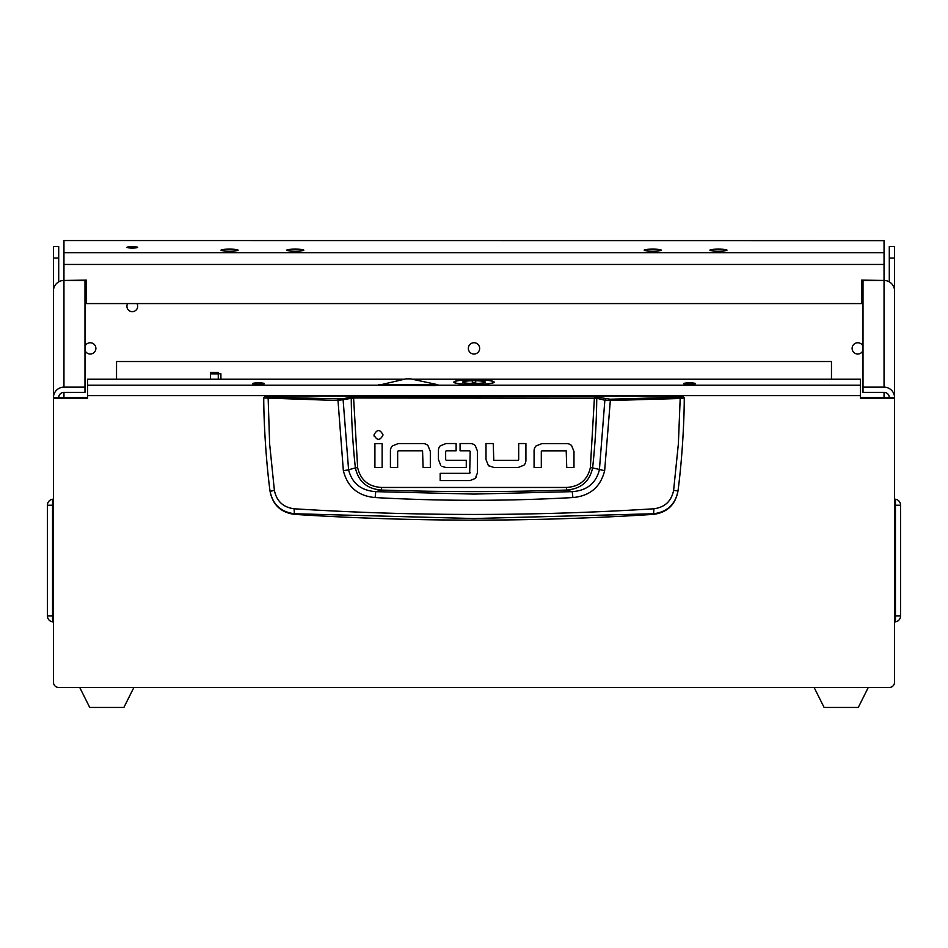 <?xml version="1.0" encoding="UTF-8"?>
<svg xmlns="http://www.w3.org/2000/svg" width="948" height="948" viewBox="0 0 948 948"><rect width="100%" height="100%" fill="white"/><g stroke="black" fill="none" stroke-linecap="round" stroke-linejoin="round"><path stroke-width="1.42" d="M136.962 303.573A5.392 5.392 0 0 1 132.305 311.655A5.392 5.392 0 0 1 127.636 303.573M132.305 248.021A5.392 0.652 0 0 0 137.685 247.369A5.392 0.652 0 0 0 132.305 246.705A5.392 0.652 0 0 0 126.913 247.369A5.392 0.652 0 0 0 132.305 248.021M689.54 384.331A5.913 0.723 -0 0 0 695.453 383.608A5.913 0.723 -0 0 0 689.54 382.885A5.913 0.723 -0 0 0 683.615 383.608A5.913 0.723 -0 0 0 689.54 384.331M258.46 384.331A5.913 0.723 -0 0 0 264.385 383.608A5.913 0.723 -0 0 0 258.46 382.885A5.913 0.723 -0 0 0 252.547 383.608A5.913 0.723 -0 0 0 258.46 384.331M474 379.71A19.718 2.406 180 0 1 493.564 382.399A19.718 2.406 180 0 1 474 384.509A19.718 2.406 180 0 1 454.436 382.399A19.718 2.406 180 0 1 474 379.71M718.442 251.208A8.544 1.043 0 0 0 726.986 250.165A8.544 1.043 0 0 0 718.442 249.123A8.544 1.043 0 0 0 709.91 250.165A8.544 1.043 0 0 0 718.442 251.208M652.734 251.208A8.544 1.043 0 0 0 661.277 250.165A8.544 1.043 0 0 0 652.734 249.123A8.544 1.043 0 0 0 644.19 250.165A8.544 1.043 0 0 0 652.734 251.208M295.266 251.208A8.544 1.043 0 0 0 303.81 250.165A8.544 1.043 0 0 0 295.266 249.123A8.544 1.043 0 0 0 286.723 250.165A8.544 1.043 0 0 0 295.266 251.208M229.558 251.208A8.544 1.043 0 0 0 238.09 250.165A8.544 1.043 0 0 0 229.558 249.123A8.544 1.043 0 0 0 221.014 250.165A8.544 1.043 0 0 0 229.558 251.208M378.667 385.184L87.619 385.184L87.619 398.231L53.444 398.231L53.444 290.906A10.511 10.44 0 0 1 63.954 280.466L86.304 280.098L86.304 303.573L861.696 303.573L861.696 280.098L884.046 280.466A10.511 10.44 0 0 1 894.557 290.906L894.557 246.504L889.295 246.468L889.295 281.864M863.012 350.464A5.652 5.652 0 0 1 852.11 348.39A5.652 5.652 0 0 1 863.012 346.316M84.988 346.316A5.652 5.652 0 0 1 95.89 348.39A5.652 5.652 0 0 1 84.988 350.464M474 342.738A5.652 5.652 0 0 1 479.652 348.39A5.652 5.652 0 0 1 474 354.042A5.652 5.652 0 0 1 468.348 348.39A5.652 5.652 0 0 1 474 342.738M63.954 240.638L63.954 252.725L884.046 252.725L884.046 240.638L63.954 240.555L884.046 240.638M860.381 397.591L894.557 397.591L894.557 398.231L860.381 398.231L860.381 385.184L437.905 385.184M116.533 379.224L116.533 361.532L831.467 361.532L831.467 379.224M889.295 397.591A5.261 5.214 180 0 0 884.046 392.365L884.046 397.591M63.954 397.591L63.954 392.365A5.261 5.214 180 0 0 58.705 397.591L87.619 397.591M894.557 398.231L894.557 682.205A5.261 5.261 0 0 1 889.295 687.466L58.705 687.466A5.261 5.261 0 0 1 53.444 682.205L53.444 398.231M53.444 290.906L53.444 246.468L58.705 246.468L58.705 281.864M58.705 397.591L53.444 397.591A10.511 10.44 180 0 1 63.954 387.151L84.988 387.151L84.988 392.365L63.954 392.365M53.444 258.034L58.705 258.034M894.557 290.906L894.557 397.591A10.511 10.44 180 0 0 884.046 387.151L863.012 387.151L863.012 392.365L884.046 392.365M894.557 258.034L889.295 258.034M860.381 385.184L860.381 379.224L412.273 379.224M404.298 379.224L87.619 379.224L87.619 385.184M84.988 387.151L84.988 280.466L63.954 280.466L63.954 387.151M884.046 387.151L884.046 280.466L863.012 280.466L863.012 387.151M884.046 252.725L884.046 280.098M63.954 280.098L63.954 252.725M894.557 500.023A0.794 0.794 0 0 1 895.457 499.241A6.043 6.043 0 0 1 900.6 505.225L900.6 615.88A6.043 6.043 0 0 1 895.457 621.852L895.457 499.241M894.557 621.082A0.794 0.794 40.7 0 0 895.457 621.852M53.444 500.023A0.794 0.794 -139.4 0 0 52.543 499.241L52.543 505.225L53.444 505.225M53.444 621.082A0.794 0.794 139.1 0 1 52.543 621.852A6.043 6.043 0 0 1 47.4 615.88L47.4 505.225L52.543 505.225L52.543 621.852M52.543 499.241A6.043 6.043 0 0 0 47.4 505.225A6.043 6.043 0 0 1 52.543 499.241M218.277 379.224L218.277 372.446L210.527 372.446L210.385 378.335M133.881 687.466L123.892 707.445L89.716 707.445L79.727 687.466M868.273 687.466L858.284 707.445L824.108 707.445L814.119 687.466M475.706 383.466A11.305 1.375 0 0 0 485.305 382.103A11.305 1.375 0 0 0 475.706 380.741L472.294 380.741A11.305 1.375 0 0 0 462.695 382.103A11.305 1.375 0 0 0 472.294 383.466L475.706 384.023M494.157 382.103A20.157 2.453 0 0 0 474 379.65A20.157 2.453 0 0 0 453.843 382.103A20.157 2.453 0 0 0 454.056 382.471A20.157 2.453 0 0 0 474 384.568A20.157 2.453 0 0 0 493.944 382.471A20.157 2.453 0 0 0 494.157 382.103M475.706 380.741L475.706 383.359A11.305 1.375 180 0 0 472.294 383.359L472.294 380.741M475.706 382.791L472.294 382.791M265.061 396.11L682.939 396.11L684.255 397.959C684.255 424.135 681.695 463.477 677.986 490.969L677.939 491.372C675.26 504.869 667.119 512.536 653.516 514.373A2807.644 2807.644 0 0 1 294.484 514.373L294.401 513.745C280.786 511.979 272.657 504.383 270.014 490.969C266.317 463.477 263.745 424.147 263.745 397.959L337.678 400.518L353.521 397.982L596.754 398.255L604.86 400.234L599.409 469.793C595.972 483.302 586.931 490.59 572.26 491.645L566.501 490.057A2779.109 2779.109 0 0 1 381.499 490.057C367.137 488.978 358.427 481.584 355.382 467.874L348.591 469.793L343.14 400.234L342.003 398.942L268.118 397.188L265.061 396.11L263.745 397.959L265.061 396.643M572.9 497.558L572.26 491.645L474 494.086L375.74 491.645L375.1 497.558C441.033 501.208 506.967 501.208 572.9 497.558C589.905 496.005 600.487 487.059 604.646 470.706L610.322 400.518L680.19 398.492L678.365 443.948L673.613 490.377C671.385 501.196 664.821 507.334 653.907 508.78C533.985 516.328 414.051 516.328 294.093 508.78C283.191 507.346 276.626 501.208 274.387 490.377L270.062 491.372C272.728 504.857 280.869 512.524 294.484 514.373M398.29 443.557L392.318 445.951L398.29 443.557L422.926 443.557A7.418 7.418 0 0 1 427.939 445.513L430.321 451.449L427.939 445.513M373.986 434.954C377.008 440.808 380.029 440.808 383.051 434.954C380.029 429.112 377.008 429.112 373.986 434.954L374.282 436.59M486.004 459.638L486.004 443.534L493.244 443.534L493.778 460.301L518.046 460.301L518.686 459.638L518.686 443.546L525.915 443.546L525.915 460.266A7.24 7.24 0 0 1 524.019 465.148L518.046 467.53L494.015 467.53L488.398 465.587L486.004 459.638L488.398 465.587L489.713 466.534M541.936 443.605L535.976 445.987L541.936 443.605L566.572 443.605A7.43 7.43 0 0 1 571.585 445.548L573.978 451.497L571.585 445.548M438.426 459.425L440.749 465.432L438.426 459.425L438.426 450.501A6.897 6.897 0 0 1 440.192 445.88L446.022 443.546L456.13 443.546L456.13 450.786L446.188 450.786L445.655 451.426L445.655 459.59L446.188 460.266L466.274 460.266L466.274 467.494L445.868 467.494L441.922 466.345M475.256 445.584L477.425 451.035L475.256 445.584A7.311 7.311 0 0 0 470.196 443.546L460.076 443.546L460.076 450.786L469.651 450.786L470.196 451.461L469.651 450.786M469.924 480.577L475.304 478.444L469.924 480.577L440.18 480.577L440.18 473.348L469.675 473.348L470.196 451.461M477.425 451.035L477.425 472.934L475.304 478.444L476.311 477.128M653.516 514.373L653.599 513.745L474 518.532L294.401 513.745L294.093 508.78M673.613 490.377L677.986 490.969C675.343 504.383 667.214 511.979 653.599 513.745L653.907 508.78M682.939 396.11L684.255 397.959L680.19 398.492L679.882 397.188L610.097 399.215L594.479 396.691L353.521 396.691L342.003 398.942M430.321 451.449L430.321 467.554L423.092 467.554L422.559 450.786L398.29 450.786L397.65 451.461L397.65 467.554L390.422 467.554L390.422 450.833A7.24 7.24 0 0 1 392.318 445.951M382.139 443.617L382.139 467.554L374.91 467.554L374.91 443.617L382.139 443.617M518.046 467.53L524.019 465.148M573.978 451.497L573.978 467.601L566.75 467.601L566.205 450.833L541.936 450.833L541.308 451.497L541.308 467.601L534.08 467.601L534.08 450.881A7.24 7.24 0 0 1 535.976 445.987M446.022 443.546L440.192 445.88M274.387 490.377L269.635 443.948L268.118 397.188M594.479 396.691L590.355 467.625C587.464 480.067 579.477 486.68 566.418 487.462L381.582 487.462C368.547 486.715 360.572 480.103 357.645 467.625L355.382 467.874A701.046 701.046 0 0 1 351.246 398.255L350.108 396.963M604.646 470.706L592.619 467.874A701.046 701.046 0 0 0 596.754 398.255L597.892 396.963M610.097 399.215L610.322 400.518L604.86 400.234L605.997 398.942M445.655 451.426L446.188 450.786M470.196 472.661L469.675 473.348M337.903 399.215L343.354 470.706C347.549 487.082 358.131 496.041 375.1 497.558M381.582 487.462L381.499 490.057L375.74 491.645C361.105 490.614 352.052 483.338 348.591 469.793L343.354 470.706M566.418 487.462L566.501 490.057C580.923 488.919 589.632 481.537 592.619 467.874L590.355 467.625M220.908 379.224L220.908 373.761L218.277 373.761M378.667 384.722L437.905 384.722L410.567 378.856L406.017 378.856L378.667 385.244L435.274 385.563L437.905 384.722M205.135 379.224L207.766 379.224M894.557 246.504L889.295 246.504M860.381 395.624L87.619 395.624M63.954 264.445L884.046 264.445M894.557 615.88L900.6 615.88M894.557 505.225L900.6 505.225M53.444 615.88L47.4 615.88M218.277 373.868L210.527 373.868M682.939 396.643L679.882 397.188M357.645 467.625L353.521 396.691M53.444 246.468L58.705 246.468"/></g></svg>
